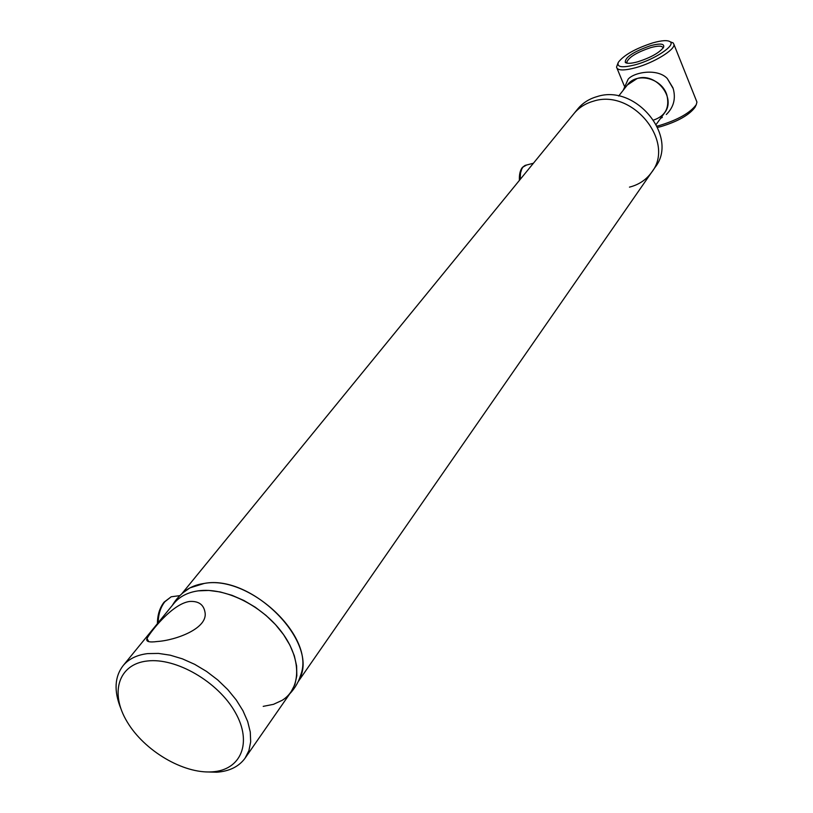 <?xml version="1.0" encoding="UTF-8"?>
<svg xmlns="http://www.w3.org/2000/svg" width="813" height="813" viewBox="0 0 813 813"><rect width="100%" height="100%" fill="white"/><g stroke="black" fill="none" stroke-linecap="round" stroke-linejoin="round"><path stroke-width="1.22" d="M189.683 601.457C198.494 600.949 203.596 604.486 204.967 612.077C208.463 628.469 175.578 640.329 157.366 641.498C149.155 642.605 145.69 641.63 146.98 638.551C149.988 632.514 172.112 603.683 189.683 601.457M263.209 706.365L273.432 704.353L282.192 700.308C301.481 688.296 301.725 658.388 281.481 631.792C261.43 605.146 224.5 587.128 198.24 590.848C187.833 592.342 179.805 596.437 174.175 603.124L173.86 603.51C179.5 596.59 187.63 592.372 198.24 590.848L208.85 590.441L220.252 591.955L232.071 595.34L243.9 600.492L255.343 607.26L266.014 615.411L275.536 624.658L283.595 634.689L289.916 645.156L294.306 655.705L296.623 665.989L296.826 675.654L294.926 684.414L291.013 691.975L245.343 757.787M120.761 708.336C113.8 690.969 114.592 676.721 123.159 665.593C128.8 658.906 136.94 654.912 147.6 653.611L158.484 653.418L170.232 655.187L182.447 658.865L194.724 664.353L206.634 671.477L217.772 679.973L227.752 689.576L236.237 699.942L242.955 710.714L247.68 721.517L250.272 732.005L250.678 741.832L248.9 750.663L245.028 758.255C238.849 766.618 229.429 771.283 216.746 772.218L204.906 771.872M147.295 660.999C118.22 664.099 109.603 692.95 127.163 721.853C144.318 750.795 183.332 773.895 212.051 771.852C241.004 770.236 252.701 742.696 235.221 712.31C218.179 681.873 176.096 657.453 147.295 660.999M629.465 187.132C638.805 184.764 646.172 179.856 651.569 172.397C675.989 142.092 632.382 88.211 593.327 101.219C585.441 103.454 579.019 107.54 574.059 113.464L573.785 113.8M183.23 592.586C188.657 587.708 195.659 584.659 204.226 583.439C252.477 574.008 320.403 643.561 299.093 679.658L301.511 672.666C313.229 634.526 248.585 574.893 204.226 583.439L189.988 587.86L183.23 592.586M656.264 124.328L664.475 112.977C676.701 98.221 656.152 72.154 637.158 78.515L627.341 85.009C636.549 71.747 662.016 78.119 666.884 95.08C669.81 107.651 665.43 115.964 653.733 120.009M651.853 171.99L654.983 167.478C679.333 137.245 635.969 83.597 597.057 96.605C589.201 98.84 582.799 102.905 577.85 108.82L577.576 109.155M298.158 681.69L651.569 172.397C675.989 142.092 632.382 88.211 593.327 101.219C585.441 103.454 579.019 107.54 574.059 113.464L181.706 593.897M637.859 61.768C631.284 63.556 627.097 63.79 625.299 62.459C624.912 57.347 633.347 51.758 650.624 45.67C660.481 43.099 664.78 43.668 663.54 47.388C659.363 52.784 650.807 57.571 637.859 61.768M663.032 48.18L663.032 47.916C662.432 45.67 658.327 45.569 650.715 47.621C636.823 52.317 628.835 57.184 626.772 62.205L627.29 63.221M635.522 64.715C654.424 59.634 675.786 45.447 670.247 41.809C667.676 39.989 661.884 40.345 652.859 42.855C635.481 48.526 623.967 54.999 618.337 62.276C616.539 67.266 622.27 68.079 635.522 64.715M673.184 42.926L670.247 41.809L673.184 42.926L673.977 44.481C675.044 49.837 653.693 62.845 635.664 67.713C623.703 70.853 617.331 70.65 616.528 67.103L618.032 62.967M657.138 126.076L659.302 125.548C677.778 119.918 690.105 112.956 696.274 104.664L696.934 102.062L696.375 100.66M695.196 106.899L694.983 107.326C689.272 114.999 677.89 121.432 660.817 126.625L657.717 127.356M672.94 87.794L667.27 78.495C657.371 67.997 633.906 72.184 628.144 79.196L623.246 90.223M178.677 595.787L171.177 596.793L164.866 601.742C160.608 607.118 158.372 614.11 158.169 622.717M526.58 165.019L522.983 167.051L521.814 168.901L520.513 173.088L520.157 179.46M174.175 603.124L123.159 665.593M148.779 641.65L146.98 638.551M627.473 84.837L618.683 96.036M577.85 108.82L574.059 113.464M627.25 63.19L625.299 62.459M696.934 102.062L673.977 44.481M694.983 107.326L696.274 104.664M627.118 63.048L626.772 62.205M624.343 86.046L617.087 68.465M157.427 623.632C157.437 614.994 159.673 607.829 164.114 602.128L171.177 596.793L179.886 595.624M519.405 180.384C519.121 174.632 520.107 170.324 522.353 167.437L525.056 165.415L533.409 163.24M189.988 587.86C182.549 592.25 176.665 598.083 172.336 605.37M301.511 672.666C299.316 680.786 295.373 687.849 289.702 693.865M666.314 114.511C673.652 107.316 675.959 98.688 673.215 88.637L667.27 78.495M660.603 118.332L662.331 117.418"/></g></svg>
